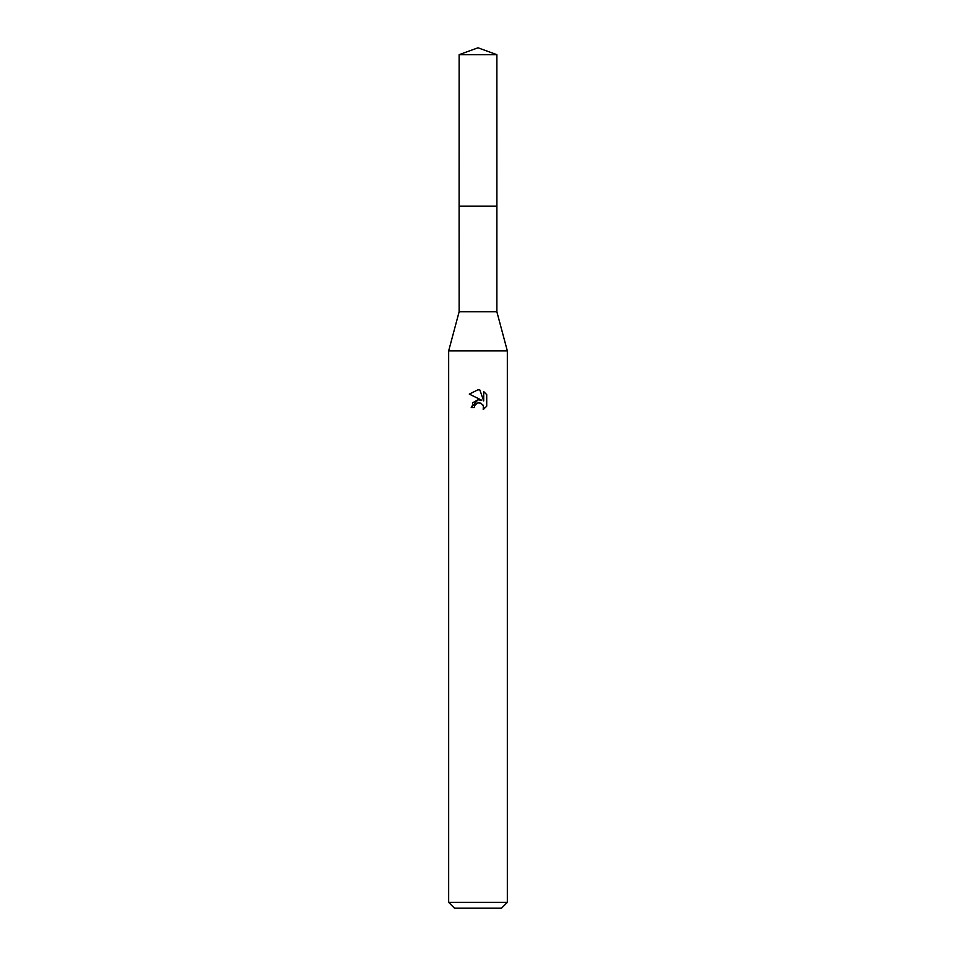 <?xml version="1.0" encoding="UTF-8"?>
<svg xmlns="http://www.w3.org/2000/svg" width="956" height="956" viewBox="0 0 956 956"><rect width="100%" height="100%" fill="white"/><g stroke="black" fill="none" stroke-linecap="round" stroke-linejoin="round"><path stroke-width="0.72" stroke-dasharray="4.78 3.58" d="M496.869 206.209L459.119 206.197L496.893 206.197M496.869 311.787L459.131 311.787M507.337 350.9L448.663 350.9M507.337 902.333L448.663 902.333M501.47 908.2L454.53 908.2M486.712 406.204L486.712 394.637M472.909 402.667L471.248 407.495L474.331 407.495M480.187 399.823L478.024 399.775M469.288 394.099L481.74 400.241M474.833 405.368L477.271 403.109M479.936 402.87L482.888 404.83M483.688 391.578L483.688 400.958L479.888 390M496.869 54.671L459.131 54.671"/><path stroke-width="1.43" d="M459.131 54.671L496.869 54.671L478 47.8L459.131 54.671L459.107 206.197L496.881 206.197L496.869 311.787L507.337 350.9L507.337 902.333L448.663 902.333L454.53 908.2L501.47 908.2L507.337 902.333M496.869 54.671L496.893 206.197L459.107 206.197L459.131 311.787L496.869 311.787M459.131 311.787L448.663 350.9L507.337 350.9M474.331 407.495L474.833 405.368L474.331 407.495L471.248 407.495L478 399.787L481.74 400.241L469.288 394.099L478 389.797L479.888 390.012L483.688 400.958L483.688 391.578L486.712 394.637L486.712 406.204L483.21 409.562L483.354 405.667L480.82 403.133L478 402.894L479.41 402.799M482.888 404.83L483.7 407.459L483.21 409.562L486.712 406.204M481.74 400.241L480.187 399.823M478.024 399.775L472.909 402.667M477.271 403.109L474.833 405.368M486.712 394.637L483.688 391.578M479.888 390.012L478.191 389.809M478 389.797L469.288 394.099M448.663 350.9L448.663 902.333"/></g></svg>
